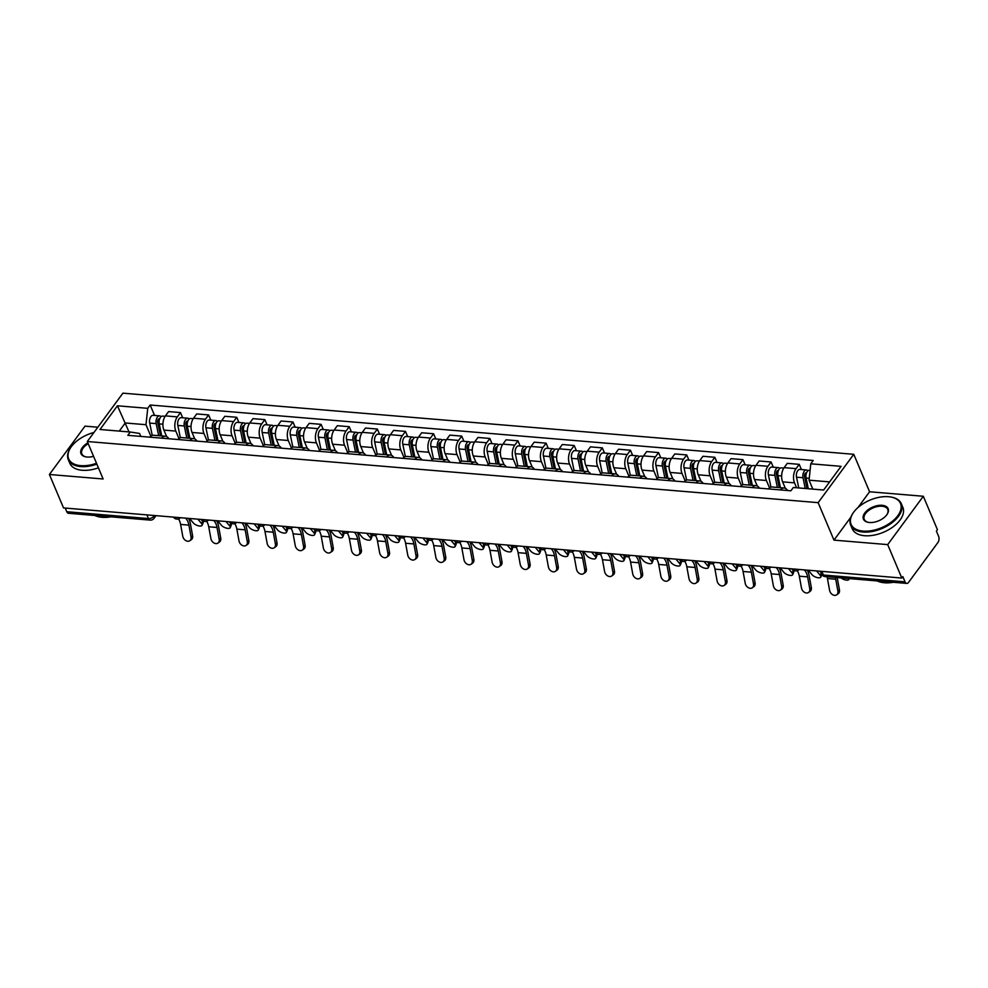 <?xml version="1.0" encoding="UTF-8"?>
<svg xmlns="http://www.w3.org/2000/svg" width="988" height="988" viewBox="0 0 988 988"><rect width="100%" height="100%" fill="white"/><g stroke="black" fill="none" stroke-linecap="round" stroke-linejoin="round"><path stroke-width="1.48" d="M97.837 427.211L85.03 426.137L49.4 474.487L63.528 507.918L901.809 578.054L887.693 544.61L923.311 496.26L869.588 491.765L853.768 454.307L122.92 393.162L87.302 441.513L818.138 502.657L833.971 540.127L887.693 544.61M923.311 496.26L937.439 529.692L936.402 531.112L938.6 536.311A4.397 2.495 94.8 0 1 937.945 542.498L908.552 582.389A4.397 2.495 94.8 0 1 906.762 583.414L825.091 576.572A4.397 2.495 -85.2 0 1 823.387 575.016L905.045 581.846A4.397 2.495 94.8 0 0 906.762 583.414M49.4 474.487L103.123 478.982L87.302 441.513M146.879 514.896L148.422 518.552A4.397 2.495 -85.2 0 0 150.139 520.108L68.468 513.278A4.397 2.495 -85.2 0 1 66.764 511.722L148.422 518.552A4.397 2.458 -22.9 0 0 154.116 516.032L154.486 515.526M65.22 508.067L66.764 511.722M905.045 581.846L902.847 576.634L901.809 578.054M796.587 487.763L794.525 482.86A10.115 5.743 -85.2 0 1 796.032 468.645L799.206 464.348L787.3 463.347L784.139 467.645A10.115 5.743 94.8 0 0 782.62 481.86L785.361 488.344M780.384 489.925A10.115 5.743 -85.2 0 1 784.151 487.998A10.115 5.743 -85.2 0 1 787.547 490.517M801.404 469.547L799.206 464.348M784.151 487.998L772.245 487.01A10.115 5.743 94.8 0 0 768.479 488.924M769.529 487.911L766.404 480.501A10.115 5.743 -85.2 0 1 767.911 466.287L771.085 461.989L759.179 460.988L756.018 465.299A10.115 5.743 94.8 0 0 754.499 479.501L757.24 485.985M752.251 487.566A10.115 5.743 -85.2 0 1 756.018 485.651A10.115 5.743 -85.2 0 1 759.426 488.171M773.283 467.188L771.085 461.989M756.018 485.651L744.125 484.651A10.115 5.743 94.8 0 0 740.358 486.565M741.408 485.553L738.271 478.155A10.115 5.743 -85.2 0 1 739.79 463.94L742.951 459.642L731.058 458.642L727.884 462.94A10.115 5.743 94.8 0 0 726.378 477.155L729.119 483.638M724.13 485.219A10.115 5.743 -85.2 0 1 727.897 483.293A10.115 5.743 -85.2 0 1 731.293 485.812M745.15 464.842L742.951 459.642M727.897 483.293L716.004 482.305A10.115 5.743 94.8 0 0 712.237 484.219M713.287 483.206L710.15 475.796A10.115 5.743 -85.2 0 1 711.669 461.581L714.83 457.283L702.937 456.283L699.763 460.593A10.115 5.743 94.8 0 0 698.257 474.796L700.986 481.28M696.009 482.86A10.115 5.743 -85.2 0 1 699.776 480.946A10.115 5.743 -85.2 0 1 703.172 483.465M717.029 462.483L714.83 457.283M699.776 480.946L687.883 479.946A10.115 5.743 94.8 0 0 684.116 481.86M685.153 480.847L682.029 473.437A10.115 5.743 -85.2 0 1 683.548 459.235L686.709 454.937L674.816 453.937L671.642 458.234A10.115 5.743 94.8 0 0 670.136 472.449L672.865 478.933M667.888 480.514A10.115 5.743 -85.2 0 1 671.655 478.587A10.115 5.743 -85.2 0 1 675.051 481.107M688.908 460.136L686.709 454.937M671.655 478.587L659.749 477.599A10.115 5.743 94.8 0 0 655.983 479.513M657.032 478.501L653.908 471.091A10.115 5.743 -85.2 0 1 655.415 456.876L658.588 452.578L646.683 451.578L643.521 455.888A10.115 5.743 94.8 0 0 642.002 470.09L644.744 476.574M639.767 478.155A10.115 5.743 -85.2 0 1 643.534 476.241A10.115 5.743 -85.2 0 1 646.93 478.76M660.787 457.777L658.588 452.578M643.534 476.241L631.628 475.24A10.115 5.743 94.8 0 0 627.862 477.155M628.911 476.142L625.787 468.732A10.115 5.743 -85.2 0 1 627.294 454.529L630.468 450.232L618.562 449.231L615.401 453.529A10.115 5.743 94.8 0 0 613.881 467.744L616.623 474.228M611.634 475.808A10.115 5.743 -85.2 0 1 615.413 473.882A10.115 5.743 -85.2 0 1 618.809 476.401M632.666 455.431L630.468 450.232M615.413 473.882L603.507 472.894A10.115 5.743 94.8 0 0 599.741 474.808M600.79 473.795L597.654 466.385A10.115 5.743 -85.2 0 1 599.173 452.171L602.334 447.873L590.441 446.872L587.28 451.183A10.115 5.743 94.8 0 0 585.761 465.385L588.502 471.869M583.513 473.45A10.115 5.743 -85.2 0 1 587.28 471.535A10.115 5.743 -85.2 0 1 590.676 474.055M604.533 453.072L602.334 447.873M587.28 471.535L575.387 470.535A10.115 5.743 94.8 0 0 571.62 472.449M572.67 471.437L569.533 464.027A10.115 5.743 -85.2 0 1 571.052 449.824L574.213 445.514L562.32 444.526L559.146 448.824A10.115 5.743 94.8 0 0 557.64 463.039L560.381 469.522M555.392 471.103A10.115 5.743 -85.2 0 1 559.159 469.177A10.115 5.743 -85.2 0 1 562.555 471.696M576.412 450.726L574.213 445.514M559.159 469.177L547.266 468.189A10.115 5.743 94.8 0 0 543.499 470.103M544.536 469.09L541.412 461.68A10.115 5.743 -85.2 0 1 542.931 447.465L546.092 443.167L534.199 442.167L531.025 446.477A10.115 5.743 94.8 0 0 529.519 460.68L532.248 467.163M527.271 468.744A10.115 5.743 -85.2 0 1 531.038 466.83A10.115 5.743 -85.2 0 1 534.434 469.349M548.291 448.367L546.092 443.167M531.038 466.83L519.145 465.83A10.115 5.743 94.8 0 0 515.366 467.744M516.415 466.731L513.291 459.321A10.115 5.743 -85.2 0 1 514.797 445.119L517.971 440.809L506.066 439.821L502.904 444.118A10.115 5.743 94.8 0 0 501.385 458.333L504.127 464.817M499.15 466.398A10.115 5.743 -85.2 0 1 502.917 464.471A10.115 5.743 -85.2 0 1 506.313 466.991M520.17 446.02L517.971 440.809M502.917 464.471L491.011 463.483A10.115 5.743 94.8 0 0 487.245 465.397M488.294 464.385L485.17 456.975A10.115 5.743 -85.2 0 1 486.676 442.76L489.85 438.462L477.945 437.462L474.783 441.772A10.115 5.743 94.8 0 0 473.264 455.974L476.006 462.458M471.017 464.039A10.115 5.743 -85.2 0 1 474.796 462.125A10.115 5.743 -85.2 0 1 478.192 464.644M492.049 443.661L489.85 438.462M474.796 462.125L462.89 461.124A10.115 5.743 94.8 0 0 459.124 463.039M460.173 462.026L457.036 454.616A10.115 5.743 -85.2 0 1 458.556 440.413L461.729 436.103L449.824 435.115L446.662 439.413A10.115 5.743 94.8 0 0 445.143 453.628L447.885 460.112M442.896 461.68A10.115 5.743 -85.2 0 1 446.662 459.766A10.115 5.743 -85.2 0 1 450.071 462.285M463.928 441.315L461.729 436.103M446.662 459.766L434.769 458.778A10.115 5.743 94.8 0 0 431.003 460.692M432.052 459.679L428.916 452.269A10.115 5.743 -85.2 0 1 430.435 438.055L433.596 433.757L421.703 432.756L418.529 437.054A10.115 5.743 94.8 0 0 417.022 451.269L419.764 457.753M414.775 459.334A10.115 5.743 -85.2 0 1 418.541 457.419A10.115 5.743 -85.2 0 1 421.938 459.939M435.794 438.956L433.596 433.757M418.541 457.419L406.648 456.419A10.115 5.743 94.8 0 0 402.882 458.333M403.931 457.321L400.795 449.911A10.115 5.743 -85.2 0 1 402.314 435.708L405.475 431.398L393.582 430.41L390.408 434.708A10.115 5.743 94.8 0 0 388.901 448.923L391.631 455.406M386.654 456.975A10.115 5.743 -85.2 0 1 390.421 455.06A10.115 5.743 -85.2 0 1 393.817 457.58M407.674 436.61L405.475 431.398M390.421 455.06L378.528 454.072A10.115 5.743 94.8 0 0 374.761 455.987M375.798 454.974L372.674 447.564A10.115 5.743 -85.2 0 1 374.18 433.349L377.354 429.051L365.461 428.051L362.287 432.349A10.115 5.743 94.8 0 0 360.781 446.564L363.51 453.047M358.533 454.628A10.115 5.743 -85.2 0 1 362.3 452.714A10.115 5.743 -85.2 0 1 365.696 455.233M379.553 434.251L377.354 429.051M362.3 452.714L350.394 451.714A10.115 5.743 94.8 0 0 346.627 453.628M347.677 452.615L344.553 445.205A10.115 5.743 -85.2 0 1 346.059 431.003L349.233 426.693L337.328 425.704L334.166 430.002A10.115 5.743 94.8 0 0 332.647 444.217L335.389 450.701M330.412 452.269A10.115 5.743 -85.2 0 1 334.179 450.355A10.115 5.743 -85.2 0 1 337.575 452.875M351.432 431.904L349.233 426.693M334.179 450.355L322.273 449.367A10.115 5.743 94.8 0 0 318.507 451.281M319.556 450.269L316.432 442.859A10.115 5.743 -85.2 0 1 317.938 428.644L321.112 424.346L309.207 423.346L306.045 427.643A10.115 5.743 94.8 0 0 304.526 441.858L307.268 448.342M302.279 449.923A10.115 5.743 -85.2 0 1 306.045 448.009A10.115 5.743 -85.2 0 1 309.454 450.516M323.311 429.545L321.112 424.346M306.045 448.009L294.152 447.008A10.115 5.743 94.8 0 0 290.386 448.923M291.435 447.91L288.298 440.5A10.115 5.743 -85.2 0 1 289.817 426.297L292.979 421.987L281.086 420.999L277.912 425.297A10.115 5.743 94.8 0 0 276.405 439.512L279.147 445.996M274.158 447.564A10.115 5.743 -85.2 0 1 277.924 445.65A10.115 5.743 -85.2 0 1 281.321 448.169M295.177 427.199L292.979 421.987M277.924 445.65L266.031 444.662A10.115 5.743 94.8 0 0 262.265 446.576M263.314 445.563L260.177 438.153A10.115 5.743 -85.2 0 1 261.697 423.938L264.858 419.641L252.965 418.64L249.791 422.938A10.115 5.743 94.8 0 0 248.284 437.153L251.026 443.637M246.037 445.218A10.115 5.743 -85.2 0 1 249.803 443.303A10.115 5.743 -85.2 0 1 253.2 445.81M267.056 424.84L264.858 419.641M249.803 443.303L237.91 442.303A10.115 5.743 94.8 0 0 234.144 444.217M235.181 443.204L232.057 435.794A10.115 5.743 -85.2 0 1 233.576 421.592L236.737 417.282L224.844 416.294L221.67 420.592A10.115 5.743 94.8 0 0 220.163 434.806L222.893 441.29M217.916 442.859A10.115 5.743 -85.2 0 1 221.683 440.944A10.115 5.743 -85.2 0 1 225.079 443.464M238.935 422.494L236.737 417.282M221.683 440.944L209.789 439.956A10.115 5.743 94.8 0 0 206.01 441.871M207.06 440.858L203.936 433.448A10.115 5.743 -85.2 0 1 205.442 419.233L208.616 414.935L196.711 413.935L193.549 418.233A10.115 5.743 94.8 0 0 192.03 432.448L194.772 438.931M189.795 440.512A10.115 5.743 -85.2 0 1 193.562 438.598A10.115 5.743 -85.2 0 1 196.958 441.105M210.815 420.135L208.616 414.935M193.562 438.598L181.656 437.598A10.115 5.743 94.8 0 0 177.889 439.512M178.939 438.499L175.815 431.089A10.115 5.743 -85.2 0 1 177.321 416.887L180.495 412.576L168.59 411.588L165.428 415.886A10.115 5.743 94.8 0 0 163.909 430.101L166.651 436.585M161.662 438.153A10.115 5.743 -85.2 0 1 165.441 436.239A10.115 5.743 -85.2 0 1 168.837 438.758M182.694 417.788L180.495 412.576M165.441 436.239L153.535 435.251A10.115 5.743 94.8 0 0 149.768 437.165M829.611 481.897L809.049 480.18L812.815 489.122M809.049 480.18L810.79 463.804L841.072 466.336L823.622 490.023L793.339 487.492L790.894 490.801L127.835 435.325L130.28 432.015L99.986 429.484L117.436 405.796L147.731 408.328L145.989 424.704L125.254 422.975L119.264 431.089M810.79 463.804L813.223 460.494L150.164 405.018L147.731 408.328M853.768 454.307L818.138 502.657M869.588 491.765L857.979 507.536M850.841 517.218L833.971 540.127M129.02 431.917L117.436 405.796M150.818 436.153L145.989 424.704M130.28 432.015L139.543 433.448L140.79 436.412M154.573 415.429L150.164 405.018M827.018 576.733A13.634 7.743 -85.2 0 1 827.438 578.548L829.599 590.355A5.051 3.754 -125.1 0 0 832.464 594.603A5.051 3.754 -125.1 0 0 836.651 594.838A5.051 3.754 -125.1 0 0 837.886 591.046L839.454 589.947A5.051 3.754 54.9 0 1 838.219 593.739L836.651 594.838M835.317 577.437A13.634 7.743 -85.2 0 1 835.737 579.24L837.886 591.046M839.454 589.947L837.293 578.141A16.487 9.361 94.8 0 0 837.194 577.585M841.035 577.906A5.051 2.075 -157.1 0 0 845.777 580.03A5.051 2.075 -157.1 0 0 848.951 579.376A5.051 2.075 -157.1 0 0 848.927 578.573M808.308 488.739L806.085 477.994A5.496 3.125 -85.2 0 1 809.518 470.226L810.098 470.276M807.27 488.652L806.863 487.702M807.06 488.64L804.565 476.549A2.643 1.494 -85.2 0 1 806.208 472.82A2.643 1.494 -85.2 0 1 806.529 472.906M805.232 488.48L803.022 477.735A5.496 3.125 -85.2 0 1 806.455 469.967A5.496 3.125 -85.2 0 1 807.925 470.807M798.749 487.936L796.526 477.192A5.496 3.125 -85.2 0 1 799.959 469.424L806.455 469.967M797.217 570.681A13.634 7.743 -85.2 0 1 799.317 576.189L801.478 588.008A5.051 3.754 -125.1 0 0 804.343 592.244A5.051 3.754 -125.1 0 0 808.53 592.479A5.051 3.754 -125.1 0 0 809.765 588.7L811.333 587.601A5.051 3.754 54.9 0 1 810.098 591.38L808.53 592.479M804.22 569.891A13.634 7.743 -85.2 0 1 807.616 576.881L809.765 588.7M811.333 587.601L809.172 575.782A16.487 9.361 94.8 0 0 807.258 570.138M769.096 568.335A13.634 7.743 -85.2 0 1 771.196 573.843L773.345 585.649A5.051 3.754 -125.1 0 0 776.222 589.898A5.051 3.754 -125.1 0 0 780.409 590.132A5.051 3.754 -125.1 0 0 781.644 586.341L783.2 585.242A5.051 3.754 54.9 0 1 781.965 589.033L780.409 590.132M776.099 567.532A13.634 7.743 -85.2 0 1 779.495 574.534L781.644 586.341M783.2 585.242L781.051 573.435A16.487 9.361 94.8 0 0 779.137 567.791M808.283 570.224L812.025 574.707A5.051 2.075 -157.1 0 0 816.94 577.511A5.051 2.075 -157.1 0 0 820.818 577.029A5.051 2.075 -157.1 0 0 820.312 575.399L816.582 570.916M780.446 487.689L777.964 475.648A5.496 3.125 -85.2 0 1 781.397 467.867L783.842 468.077M779.705 487.627L778.742 485.343M779.211 487.59L776.445 474.191A2.643 1.494 -85.2 0 1 778.087 470.461A2.643 1.494 -85.2 0 1 778.396 470.547M777.383 487.442L774.901 475.389A5.496 3.125 -85.2 0 1 778.322 467.62A5.496 3.125 -85.2 0 1 779.804 468.46M770.949 487.158L768.405 474.845A5.496 3.125 -85.2 0 1 771.838 467.077L778.322 467.62M819.818 571.188L820.719 572.274M791.697 568.841L793.203 570.656A5.051 2.075 22.9 0 1 793.71 572.274L792.697 574.67A5.051 2.075 -157.1 0 0 792.191 573.052L788.461 568.569M780.162 567.878L783.892 572.361A5.051 2.075 -157.1 0 0 788.819 575.164A5.051 2.075 -157.1 0 0 792.697 574.67M752.325 485.343L749.843 473.289A5.496 3.125 -85.2 0 1 753.264 465.521L755.709 465.731M751.584 485.281L750.621 482.996M751.09 485.231L748.324 471.844A2.643 1.494 -85.2 0 1 749.966 468.114A2.643 1.494 -85.2 0 1 750.275 468.201M749.262 485.083L746.767 473.03A5.496 3.125 -85.2 0 1 750.201 465.262A5.496 3.125 -85.2 0 1 751.683 466.101M742.828 484.799L740.284 472.486A5.496 3.125 -85.2 0 1 743.717 464.718L750.201 465.262M888.459 496.705A26.824 14.968 -22.9 0 0 853.595 512.34A26.824 14.968 -22.9 0 0 863.117 531.099A26.824 14.968 -22.9 0 0 897.265 516.415A26.824 14.968 -22.9 0 0 890.139 496.902A26.824 14.968 -22.9 0 0 888.459 496.705M890.423 496.939A27.479 15.339 157.1 0 1 890.707 496.989A27.479 15.339 157.1 0 1 901.315 503.719A27.479 15.339 157.1 0 1 891.522 523.134A27.479 15.339 157.1 0 1 863.018 532.026A27.479 15.339 157.1 0 1 850.68 525.097A27.479 15.339 157.1 0 1 853.262 512.809A27.479 15.339 157.1 0 1 853.422 512.574M882.123 505.3A13.412 7.484 157.1 0 1 886.878 514.686A13.412 7.484 157.1 0 1 869.452 522.504A13.412 7.484 157.1 0 1 868.613 522.405A13.412 7.484 157.1 0 1 865.043 512.649A13.412 7.484 157.1 0 1 882.123 505.3M886.705 514.921A12.745 7.114 -22.9 0 0 887.743 509.45A12.745 7.114 -22.9 0 0 882.025 506.226A12.745 7.114 -22.9 0 0 868.798 510.364A12.745 7.114 -22.9 0 0 864.253 519.367A12.745 7.114 -22.9 0 0 868.897 522.442M893.313 582.29A27.479 15.339 157.1 0 1 884.445 582.759A27.479 15.339 157.1 0 1 877.282 580.944M901.315 503.719L902.871 507.412A27.479 15.339 157.1 0 1 893.09 526.826A27.479 15.339 157.1 0 1 864.574 535.718A27.479 15.339 157.1 0 1 852.249 528.79L850.68 525.097M921.063 565.408A27.479 15.339 157.1 0 1 918.679 568.643M93.959 432.472A26.824 14.968 -22.9 0 0 71.185 446.885A26.824 14.968 -22.9 0 0 80.707 465.644A26.824 14.968 -22.9 0 0 96.491 463.286M96.849 464.138A27.479 15.339 157.1 0 1 80.608 466.571A27.479 15.339 157.1 0 1 68.283 459.642A27.479 15.339 157.1 0 1 70.852 447.354A27.479 15.339 157.1 0 1 71.025 447.119M93.551 456.308A13.412 7.484 157.1 0 1 87.043 457.049A13.412 7.484 157.1 0 1 86.203 456.95A13.412 7.484 157.1 0 1 87.858 442.846M110.903 516.835A27.479 15.339 157.1 0 1 102.048 517.304A27.479 15.339 157.1 0 1 94.885 515.489M98.417 467.83A27.479 15.339 157.1 0 1 82.177 470.263A27.479 15.339 157.1 0 1 69.839 463.335L68.283 459.642M88.216 443.698A12.745 7.114 -22.9 0 0 81.856 453.912A12.745 7.114 -22.9 0 0 86.499 456.987M740.975 565.976A13.634 7.743 -85.2 0 1 743.075 571.484L745.224 583.303A5.051 3.754 -125.1 0 0 748.101 587.539A5.051 3.754 -125.1 0 0 752.288 587.774A5.051 3.754 -125.1 0 0 753.523 583.994L755.079 582.895A5.051 3.754 54.9 0 1 753.844 586.674L752.288 587.774M747.978 565.173A13.634 7.743 -85.2 0 1 751.362 572.176L753.523 583.994M755.079 582.895L752.93 571.076A16.487 9.361 94.8 0 0 751.016 565.432M712.854 563.629A13.634 7.743 -85.2 0 1 714.954 569.137L717.103 580.944A5.051 3.754 -125.1 0 0 719.98 585.192A5.051 3.754 -125.1 0 0 724.155 585.427A5.051 3.754 -125.1 0 0 725.39 581.636L726.958 580.536A5.051 3.754 54.9 0 1 725.723 584.328L724.155 585.427M719.844 562.827A13.634 7.743 -85.2 0 1 723.241 569.829L725.39 581.636M726.958 580.536L724.809 568.73A16.487 9.361 94.8 0 0 722.895 563.086M684.721 561.27A13.634 7.743 -85.2 0 1 686.821 566.779L688.982 578.598A5.051 3.754 -125.1 0 0 691.847 582.834A5.051 3.754 -125.1 0 0 696.034 583.068A5.051 3.754 -125.1 0 0 697.269 579.289L698.837 578.19A5.051 3.754 54.9 0 1 697.602 581.969L696.034 583.068M691.724 560.468A13.634 7.743 -85.2 0 1 695.12 567.47L697.269 579.289M698.837 578.19L696.688 566.371A16.487 9.361 94.8 0 0 694.762 560.727M763.576 566.482L765.083 568.298A5.051 2.075 22.9 0 1 765.589 569.915L764.576 572.324A5.051 2.075 -157.1 0 0 764.07 570.694L760.34 566.21M752.041 565.519L755.771 570.002A5.051 2.075 -157.1 0 0 760.698 572.805A5.051 2.075 -157.1 0 0 764.576 572.324M724.204 482.984L721.709 470.943A5.496 3.125 -85.2 0 1 725.143 463.162L727.588 463.372M723.463 482.922L722.5 480.637M722.957 482.885L720.19 469.485A2.643 1.494 -85.2 0 1 721.845 465.756A2.643 1.494 -85.2 0 1 722.154 465.842M721.141 482.724L718.647 470.683A5.496 3.125 -85.2 0 1 722.08 462.915A5.496 3.125 -85.2 0 1 723.549 463.755M714.707 482.453L712.163 470.14A5.496 3.125 -85.2 0 1 715.596 462.372L722.08 462.915M735.455 564.136L736.962 565.951A5.051 2.075 22.9 0 1 737.468 567.569L736.455 569.965A5.051 2.075 -157.1 0 0 735.949 568.347L732.207 563.864M723.92 563.172L727.65 567.655A5.051 2.075 -157.1 0 0 732.565 570.459A5.051 2.075 -157.1 0 0 736.455 569.965M696.083 480.637L693.588 468.584A5.496 3.125 -85.2 0 1 697.022 460.816L699.467 461.013M695.342 480.576L694.379 478.291M694.836 480.526L692.069 467.139A2.643 1.494 -85.2 0 1 693.724 463.409A2.643 1.494 -85.2 0 1 694.033 463.496M693.02 480.378L690.526 468.324A5.496 3.125 -85.2 0 1 693.959 460.556A5.496 3.125 -85.2 0 1 695.429 461.396M686.574 480.094L684.042 467.781A5.496 3.125 -85.2 0 1 687.463 460.013L693.959 460.556M707.322 561.777L708.841 563.592A5.051 2.075 22.9 0 1 709.347 565.21L708.334 567.618A5.051 2.075 -157.1 0 0 707.816 565.988L704.086 561.505M695.799 560.814L699.529 565.297A5.051 2.075 -157.1 0 0 704.444 568.1A5.051 2.075 -157.1 0 0 708.334 567.618M667.962 478.278L665.467 466.237A5.496 3.125 -85.2 0 1 668.901 458.457L671.346 458.667M667.221 478.217L666.258 475.932M666.715 478.18L663.948 464.78A2.643 1.494 -85.2 0 1 665.591 461.05A2.643 1.494 -85.2 0 1 665.912 461.137M664.887 478.019L662.405 465.978A5.496 3.125 -85.2 0 1 665.838 458.21A5.496 3.125 -85.2 0 1 667.308 459.05M658.453 477.747L655.909 465.434A5.496 3.125 -85.2 0 1 659.342 457.666L665.838 458.21M656.6 558.924A13.634 7.743 -85.2 0 1 658.7 564.432L660.861 576.239A5.051 3.754 -125.1 0 0 663.726 580.487A5.051 3.754 -125.1 0 0 667.913 580.722A5.051 3.754 -125.1 0 0 669.148 576.93L670.716 575.831A5.051 3.754 54.9 0 1 669.481 579.623L667.913 580.722M663.603 558.121A13.634 7.743 -85.2 0 1 666.999 565.124L669.148 576.93M670.716 575.831L668.555 564.024A16.487 9.361 94.8 0 0 666.641 558.381M679.201 559.43L680.707 561.233A5.051 2.075 22.9 0 1 681.226 562.864L680.201 565.26A5.051 2.075 -157.1 0 0 679.695 563.642L675.965 559.159M667.678 558.467L671.408 562.95A5.051 2.075 -157.1 0 0 676.323 565.754A5.051 2.075 -157.1 0 0 680.201 565.26M639.829 475.932L637.346 463.878A5.496 3.125 -85.2 0 1 640.78 456.11L643.225 456.308M639.088 475.87L638.125 473.585M638.594 475.821L635.827 462.433A2.643 1.494 -85.2 0 1 637.47 458.704A2.643 1.494 -85.2 0 1 637.779 458.79M636.766 475.673L634.284 463.619A5.496 3.125 -85.2 0 1 637.705 455.851A5.496 3.125 -85.2 0 1 639.187 456.691M630.332 475.389L627.788 463.076A5.496 3.125 -85.2 0 1 631.221 455.307L637.705 455.851M628.479 556.565A13.634 7.743 -85.2 0 1 630.579 562.073L632.728 573.88A5.051 3.754 -125.1 0 0 635.605 578.128A5.051 3.754 -125.1 0 0 639.792 578.363A5.051 3.754 -125.1 0 0 641.027 574.584L642.595 573.485A5.051 3.754 54.9 0 1 641.348 577.264L639.792 578.363M635.482 555.762A13.634 7.743 -85.2 0 1 638.878 562.765L641.027 574.584M642.595 573.485L640.434 561.666A16.487 9.361 94.8 0 0 638.52 556.022M651.08 557.071L652.586 558.887A5.051 2.075 22.9 0 1 653.093 560.505L652.08 562.913A5.051 2.075 -157.1 0 0 651.574 561.283L647.844 556.8M639.545 556.108L643.287 560.591A5.051 2.075 -157.1 0 0 648.202 563.395A5.051 2.075 -157.1 0 0 652.08 562.913M611.708 473.573L609.226 461.532A5.496 3.125 -85.2 0 1 612.646 453.751L615.092 453.961M610.967 473.511L610.004 471.227M610.473 473.474L607.706 460.075A2.643 1.494 -85.2 0 1 609.349 456.345A2.643 1.494 -85.2 0 1 609.658 456.431M608.645 473.314L606.163 461.273A5.496 3.125 -85.2 0 1 609.584 453.504A5.496 3.125 -85.2 0 1 611.066 454.344M602.211 473.042L599.667 460.729A5.496 3.125 -85.2 0 1 603.1 452.961L609.584 453.504M600.358 554.219A13.634 7.743 -85.2 0 1 602.458 559.727L604.607 571.533A5.051 3.754 -125.1 0 0 607.484 575.782A5.051 3.754 -125.1 0 0 611.671 576.016A5.051 3.754 -125.1 0 0 612.906 572.225L614.462 571.126A5.051 3.754 54.9 0 1 613.227 574.917L611.671 576.016M607.361 553.416A13.634 7.743 -85.2 0 1 610.745 560.418L612.906 572.225M614.462 571.126L612.313 559.319A16.487 9.361 94.8 0 0 610.399 553.675M622.959 554.725L624.465 556.528A5.051 2.075 22.9 0 1 624.972 558.158L623.959 560.554A5.051 2.075 -157.1 0 0 623.453 558.936L619.723 554.453M611.424 553.762L615.154 558.245A5.051 2.075 -157.1 0 0 620.081 561.048A5.051 2.075 -157.1 0 0 623.959 560.554M583.587 471.227L581.105 459.173A5.496 3.125 -85.2 0 1 584.526 451.405L586.971 451.602M582.846 471.165L581.883 468.88M582.34 471.115L579.586 457.728A2.643 1.494 -85.2 0 1 581.228 453.998A2.643 1.494 -85.2 0 1 581.537 454.085M580.524 470.967L578.029 458.914A5.496 3.125 -85.2 0 1 581.463 451.146A5.496 3.125 -85.2 0 1 582.932 451.985M574.09 470.683L571.546 458.37A5.496 3.125 -85.2 0 1 574.979 450.602L581.463 451.146M572.237 551.86A13.634 7.743 -85.2 0 1 574.337 557.368L576.486 569.174A5.051 3.754 -125.1 0 0 579.363 573.423A5.051 3.754 -125.1 0 0 583.538 573.658A5.051 3.754 -125.1 0 0 584.785 569.878L586.341 568.779A5.051 3.754 54.9 0 1 585.106 572.558L583.538 573.658M579.227 551.057A13.634 7.743 -85.2 0 1 582.624 558.059L584.785 569.878M586.341 568.779L584.192 556.96A16.487 9.361 94.8 0 0 582.278 551.316M594.838 552.366L596.344 554.182A5.051 2.075 22.9 0 1 596.851 555.799L595.838 558.208A5.051 2.075 -157.1 0 0 595.332 556.577L591.59 552.094M583.303 551.403L587.033 555.886A5.051 2.075 -157.1 0 0 591.948 558.689A5.051 2.075 -157.1 0 0 595.838 558.208M555.466 468.868L552.971 456.827A5.496 3.125 -85.2 0 1 556.405 449.046L558.85 449.256M554.725 468.806L553.762 466.521M554.219 468.769L551.452 455.369A2.643 1.494 -85.2 0 1 553.107 451.639A2.643 1.494 -85.2 0 1 553.416 451.726M552.403 468.608L549.908 456.567A5.496 3.125 -85.2 0 1 553.342 448.799A5.496 3.125 -85.2 0 1 554.811 449.639M545.969 468.337L543.425 456.024A5.496 3.125 -85.2 0 1 546.846 448.256L553.342 448.799M544.116 549.513A13.634 7.743 -85.2 0 1 546.216 555.021L548.365 566.828A5.051 3.754 -125.1 0 0 551.242 571.076A5.051 3.754 -125.1 0 0 555.417 571.311A5.051 3.754 -125.1 0 0 556.652 567.52L558.22 566.42A5.051 3.754 54.9 0 1 556.985 570.212L555.417 571.311M551.106 548.711A13.634 7.743 -85.2 0 1 554.503 555.713L556.652 567.52M558.22 566.42L556.071 554.614A16.487 9.361 94.8 0 0 554.144 548.97M566.704 550.02L568.224 551.823A5.051 2.075 22.9 0 1 568.73 553.453L567.717 555.849A5.051 2.075 -157.1 0 0 567.198 554.231L563.469 549.748M555.182 549.056L558.912 553.539A5.051 2.075 -157.1 0 0 563.827 556.343A5.051 2.075 -157.1 0 0 567.717 555.849M527.345 466.521L524.85 454.468A5.496 3.125 -85.2 0 1 528.284 446.7L530.729 446.897M526.604 466.46L525.641 464.175M526.098 466.41L523.331 453.023A2.643 1.494 -85.2 0 1 524.974 449.293A2.643 1.494 -85.2 0 1 525.295 449.379M524.27 466.262L521.788 454.208A5.496 3.125 -85.2 0 1 525.221 446.44A5.496 3.125 -85.2 0 1 526.69 447.28M517.836 465.978L515.291 453.665A5.496 3.125 -85.2 0 1 518.725 445.897L525.221 446.44M515.983 547.154A13.634 7.743 -85.2 0 1 518.083 552.663L520.244 564.469A5.051 3.754 -125.1 0 0 523.109 568.718A5.051 3.754 -125.1 0 0 527.296 568.952A5.051 3.754 -125.1 0 0 528.531 565.173L530.099 564.074A5.051 3.754 54.9 0 1 528.864 567.853L527.296 568.952M522.985 546.352A13.634 7.743 -85.2 0 1 526.382 553.354L528.531 565.173M530.099 564.074L527.938 552.255A16.487 9.361 94.8 0 0 526.024 546.611M538.584 547.661L540.09 549.476A5.051 2.075 22.9 0 1 540.609 551.094L539.596 553.502A5.051 2.075 -157.1 0 0 539.077 551.872L535.348 547.389M527.061 546.697L530.791 551.181A5.051 2.075 -157.1 0 0 535.706 553.984A5.051 2.075 -157.1 0 0 539.596 553.502M499.212 464.162L496.729 452.121A5.496 3.125 -85.2 0 1 500.163 444.341L502.608 444.551M498.483 464.101L497.507 461.816M497.977 464.064L495.21 450.664A2.643 1.494 -85.2 0 1 496.853 446.934A2.643 1.494 -85.2 0 1 497.174 447.021M496.149 463.903L493.667 451.862A5.496 3.125 -85.2 0 1 497.1 444.094A5.496 3.125 -85.2 0 1 498.57 444.933M489.715 463.631L487.17 451.318A5.496 3.125 -85.2 0 1 490.604 443.55L497.1 444.094M487.862 544.808A13.634 7.743 -85.2 0 1 489.962 550.316L492.123 562.123A5.051 3.754 -125.1 0 0 494.988 566.371A5.051 3.754 -125.1 0 0 499.175 566.606A5.051 3.754 -125.1 0 0 500.41 562.814L501.978 561.715A5.051 3.754 54.9 0 1 500.731 565.506L499.175 566.606M494.865 544.005A13.634 7.743 -85.2 0 1 498.261 551.008L500.41 562.814M501.978 561.715L499.817 549.908A16.487 9.361 94.8 0 0 497.903 544.264M510.463 545.314L511.969 547.117A5.051 2.075 22.9 0 1 512.488 548.748L511.463 551.143A5.051 2.075 -157.1 0 0 510.957 549.526L507.227 545.043M498.928 544.339L502.67 548.834A5.051 2.075 -157.1 0 0 507.585 551.637A5.051 2.075 -157.1 0 0 511.463 551.143M471.091 461.816L468.608 449.762A5.496 3.125 -85.2 0 1 472.042 441.994L474.487 442.192M470.35 461.754L469.386 459.469M469.856 461.705L467.089 448.317A2.643 1.494 -85.2 0 1 468.732 444.588A2.643 1.494 -85.2 0 1 469.041 444.674M468.028 461.557L465.546 449.503A5.496 3.125 -85.2 0 1 468.967 441.735A5.496 3.125 -85.2 0 1 470.449 442.575M461.594 461.273L459.05 448.96A5.496 3.125 -85.2 0 1 462.483 441.191L468.967 441.735M459.741 542.449A13.634 7.743 -85.2 0 1 461.841 547.957L463.99 559.764A5.051 3.754 -125.1 0 0 466.867 564.012A5.051 3.754 -125.1 0 0 471.054 564.247A5.051 3.754 -125.1 0 0 472.289 560.468L473.845 559.369A5.051 3.754 54.9 0 1 472.61 563.148L471.054 564.247M466.744 541.646A13.634 7.743 -85.2 0 1 470.127 548.649L472.289 560.468M473.845 559.369L471.696 547.55A16.487 9.361 94.8 0 0 469.782 541.906M482.342 542.955L483.848 544.771A5.051 2.075 22.9 0 1 484.355 546.389L483.342 548.797A5.051 2.075 -157.1 0 0 482.836 547.167L479.106 542.684M470.807 541.992L474.536 546.475A5.051 2.075 -157.1 0 0 479.464 549.279A5.051 2.075 -157.1 0 0 483.342 548.797M442.97 459.457L440.487 447.416A5.496 3.125 -85.2 0 1 443.908 439.635L446.354 439.845M442.229 459.395L441.266 457.111M441.735 459.358L438.968 445.959A2.643 1.494 -85.2 0 1 440.611 442.229A2.643 1.494 -85.2 0 1 440.92 442.315M439.907 459.198L437.412 447.156A5.496 3.125 -85.2 0 1 440.846 439.388A5.496 3.125 -85.2 0 1 442.315 440.216M433.473 458.926L430.929 446.613A5.496 3.125 -85.2 0 1 434.362 438.845L440.846 439.388M431.62 540.103A13.634 7.743 -85.2 0 1 433.72 545.611L435.869 557.417A5.051 3.754 -125.1 0 0 438.746 561.666A5.051 3.754 -125.1 0 0 442.92 561.9A5.051 3.754 -125.1 0 0 444.168 558.109L445.724 557.01A5.051 3.754 54.9 0 1 444.489 560.801L442.92 561.9M438.623 539.3A13.634 7.743 -85.2 0 1 442.007 546.302L444.168 558.109M445.724 557.01L443.575 545.203A16.487 9.361 94.8 0 0 441.661 539.559M454.221 540.609L455.727 542.412A5.051 2.075 22.9 0 1 456.234 544.042L455.221 546.438A5.051 2.075 -157.1 0 0 454.715 544.82L450.973 540.337M442.686 539.633L446.415 544.129A5.051 2.075 -157.1 0 0 451.343 546.932A5.051 2.075 -157.1 0 0 455.221 546.438M414.849 457.111L412.354 445.057A5.496 3.125 -85.2 0 1 415.787 437.289L418.233 437.486M414.108 457.049L413.145 454.764M413.601 456.999L410.835 443.612A2.643 1.494 -85.2 0 1 412.49 439.882A2.643 1.494 -85.2 0 1 412.799 439.969M411.786 456.851L409.291 444.798A5.496 3.125 -85.2 0 1 412.725 437.029A5.496 3.125 -85.2 0 1 414.194 437.869M405.352 456.567L402.808 444.254A5.496 3.125 -85.2 0 1 406.241 436.486L412.725 437.029M403.499 537.744A13.634 7.743 -85.2 0 1 405.599 543.252L407.748 555.058A5.051 3.754 -125.1 0 0 410.625 559.307A5.051 3.754 -125.1 0 0 414.799 559.541A5.051 3.754 -125.1 0 0 416.034 555.762L417.603 554.663A5.051 3.754 54.9 0 1 416.368 558.442L414.799 559.541M410.489 536.941A13.634 7.743 -85.2 0 1 413.886 543.943L416.034 555.762M417.603 554.663L415.454 542.844A16.487 9.361 94.8 0 0 413.527 537.2M426.087 538.25L427.606 540.066A5.051 2.075 22.9 0 1 428.113 541.683L427.1 544.092A5.051 2.075 -157.1 0 0 426.594 542.461L422.852 537.978M414.565 537.287L418.295 541.77A5.051 2.075 -157.1 0 0 423.21 544.573A5.051 2.075 -157.1 0 0 427.1 544.092M386.728 454.752L384.233 442.71A5.496 3.125 -85.2 0 1 387.666 434.93L390.112 435.14M385.987 454.69L385.024 452.405M385.481 454.653L382.714 441.253A2.643 1.494 -85.2 0 1 384.369 437.523A2.643 1.494 -85.2 0 1 384.678 437.61M383.665 454.492L381.17 442.451A5.496 3.125 -85.2 0 1 384.604 434.683A5.496 3.125 -85.2 0 1 386.073 435.51M377.218 454.221L374.687 441.908A5.496 3.125 -85.2 0 1 378.108 434.14L384.604 434.683M375.366 535.397A13.634 7.743 -85.2 0 1 377.465 540.905L379.627 552.712A5.051 3.754 -125.1 0 0 382.492 556.96A5.051 3.754 -125.1 0 0 386.679 557.195A5.051 3.754 -125.1 0 0 387.914 553.404L389.482 552.304A5.051 3.754 54.9 0 1 388.247 556.096L386.679 557.195M382.368 534.594A13.634 7.743 -85.2 0 1 385.765 541.597L387.914 553.404M389.482 552.304L387.333 540.498A16.487 9.361 94.8 0 0 385.406 534.841M397.966 535.904L399.485 537.707A5.051 2.075 22.9 0 1 399.992 539.337L398.979 541.733A5.051 2.075 -157.1 0 0 398.46 540.115L394.731 535.632M386.444 534.928L390.174 539.423A5.051 2.075 -157.1 0 0 395.089 542.227A5.051 2.075 -157.1 0 0 398.979 541.733M358.607 452.405L356.112 440.352A5.496 3.125 -85.2 0 1 359.546 432.583L361.991 432.781M357.866 452.343L356.903 450.059M357.36 452.294L354.593 438.907A2.643 1.494 -85.2 0 1 356.236 435.177A2.643 1.494 -85.2 0 1 356.557 435.263M355.532 452.146L353.049 440.092A5.496 3.125 -85.2 0 1 356.483 432.324A5.496 3.125 -85.2 0 1 357.952 433.164M349.097 451.862L346.553 439.549A5.496 3.125 -85.2 0 1 349.987 431.781L356.483 432.324M347.245 533.038A13.634 7.743 -85.2 0 1 349.344 538.546L351.506 550.353A5.051 3.754 -125.1 0 0 354.371 554.601A5.051 3.754 -125.1 0 0 358.558 554.836A5.051 3.754 -125.1 0 0 359.793 551.057L361.361 549.946A5.051 3.754 54.9 0 1 360.126 553.737L358.558 554.836M354.247 532.236A13.634 7.743 -85.2 0 1 357.644 539.238L359.793 551.057M361.361 549.946L359.2 538.139A16.487 9.361 94.8 0 0 357.286 532.495M369.845 533.545L371.352 535.36A5.051 2.075 22.9 0 1 371.871 536.978L370.846 539.386A5.051 2.075 -157.1 0 0 370.339 537.756L366.61 533.273M358.311 532.581L362.053 537.064A5.051 2.075 -157.1 0 0 366.968 539.868A5.051 2.075 -157.1 0 0 370.846 539.386M330.474 450.046L327.991 438.005A5.496 3.125 -85.2 0 1 331.425 430.225L333.87 430.435M329.733 449.985L328.769 447.7M329.239 449.948L326.472 436.548A2.643 1.494 -85.2 0 1 328.115 432.818A2.643 1.494 -85.2 0 1 328.424 432.905M327.411 449.787L324.929 437.746A5.496 3.125 -85.2 0 1 328.349 429.978A5.496 3.125 -85.2 0 1 329.831 430.805M320.976 449.515L318.432 437.202A5.496 3.125 -85.2 0 1 321.866 429.434L328.349 429.978M319.124 530.692A13.634 7.743 -85.2 0 1 321.224 536.188L323.372 548.007A5.051 3.754 -125.1 0 0 326.25 552.255A5.051 3.754 -125.1 0 0 330.437 552.49A5.051 3.754 -125.1 0 0 331.672 548.698L333.228 547.599A5.051 3.754 54.9 0 1 331.993 551.39L330.437 552.49M326.126 529.889A13.634 7.743 -85.2 0 1 329.523 536.892L331.672 548.698M333.228 547.599L331.079 535.792A16.487 9.361 94.8 0 0 329.165 530.136M341.725 531.198L343.231 533.001A5.051 2.075 22.9 0 1 343.738 534.631L342.725 537.027A5.051 2.075 -157.1 0 0 342.219 535.41L338.489 530.927M330.19 530.223L333.919 534.706A5.051 2.075 -157.1 0 0 338.847 537.521A5.051 2.075 -157.1 0 0 342.725 537.027M302.353 447.7L299.87 435.646A5.496 3.125 -85.2 0 1 303.291 427.878L305.737 428.076M301.612 447.638L300.648 445.353M301.118 447.589L298.351 434.201A2.643 1.494 -85.2 0 1 299.994 430.472A2.643 1.494 -85.2 0 1 300.303 430.558M299.29 447.441L296.808 435.387A5.496 3.125 -85.2 0 1 300.228 427.619A5.496 3.125 -85.2 0 1 301.711 428.459M292.856 447.156L290.311 434.844A5.496 3.125 -85.2 0 1 293.745 427.075L300.228 427.619M291.003 528.333A13.634 7.743 -85.2 0 1 293.103 533.841L295.251 545.648A5.051 3.754 -125.1 0 0 298.129 549.896A5.051 3.754 -125.1 0 0 302.316 550.131A5.051 3.754 -125.1 0 0 303.551 546.352L305.107 545.24A5.051 3.754 54.9 0 1 303.872 549.032L302.316 550.131M298.006 527.53A13.634 7.743 -85.2 0 1 301.389 534.533L303.551 546.352M305.107 545.24L302.958 533.434A16.487 9.361 94.8 0 0 301.044 527.79M313.604 528.839L315.11 530.655A5.051 2.075 22.9 0 1 315.617 532.273L314.604 534.681A5.051 2.075 -157.1 0 0 314.098 533.051L310.368 528.568M302.069 527.876L305.798 532.359A5.051 2.075 -157.1 0 0 310.726 535.163A5.051 2.075 -157.1 0 0 314.604 534.681M274.232 445.341L271.737 433.3A5.496 3.125 -85.2 0 1 275.17 425.519L277.616 425.729M273.491 445.279L272.527 442.995M272.984 445.242L270.218 431.842A2.643 1.494 -85.2 0 1 271.873 428.113A2.643 1.494 -85.2 0 1 272.182 428.199M271.169 445.082L268.674 433.04A5.496 3.125 -85.2 0 1 272.108 425.272A5.496 3.125 -85.2 0 1 273.577 426.1M264.735 444.81L262.191 432.497A5.496 3.125 -85.2 0 1 265.624 424.729L272.108 425.272M262.882 525.986A13.634 7.743 -85.2 0 1 264.982 531.482L267.131 543.301A5.051 3.754 -125.1 0 0 270.008 547.55A5.051 3.754 -125.1 0 0 274.182 547.784A5.051 3.754 -125.1 0 0 275.417 543.993L276.986 542.894A5.051 3.754 54.9 0 1 275.751 546.685L274.182 547.784M269.872 525.184A13.634 7.743 -85.2 0 1 273.268 532.186L275.417 543.993M276.986 542.894L274.837 531.087A16.487 9.361 94.8 0 0 272.923 525.431M285.483 526.493L286.989 528.296A5.051 2.075 22.9 0 1 287.496 529.926L286.483 532.322A5.051 2.075 -157.1 0 0 285.977 530.704L282.235 526.221M273.948 525.517L277.677 530A5.051 2.075 -157.1 0 0 282.593 532.816A5.051 2.075 -157.1 0 0 286.483 532.322M246.111 442.995L243.616 430.941A5.496 3.125 -85.2 0 1 247.049 423.173L249.495 423.37M245.37 442.933L244.407 440.648M244.863 442.883L242.097 429.496A2.643 1.494 -85.2 0 1 243.752 425.766A2.643 1.494 -85.2 0 1 244.061 425.853M243.048 442.735L240.553 430.682A5.496 3.125 -85.2 0 1 243.987 422.913A5.496 3.125 -85.2 0 1 245.456 423.753M236.601 442.451L234.07 430.138A5.496 3.125 -85.2 0 1 237.491 422.37L243.987 422.913M234.749 523.628A13.634 7.743 -85.2 0 1 236.861 529.136L239.01 540.942A5.051 3.754 -125.1 0 0 241.887 545.191A5.051 3.754 -125.1 0 0 246.061 545.425A5.051 3.754 -125.1 0 0 247.296 541.646L248.865 540.535A5.051 3.754 54.9 0 1 247.63 544.326L246.061 545.425M241.751 522.825A13.634 7.743 -85.2 0 1 245.148 529.827L247.296 541.646M248.865 540.535L246.716 528.728A16.487 9.361 94.8 0 0 244.789 523.084M257.349 524.134L258.868 525.949A5.051 2.075 22.9 0 1 259.375 527.567L258.362 529.976A5.051 2.075 -157.1 0 0 257.843 528.345L254.114 523.862M245.827 523.171L249.556 527.654A5.051 2.075 -157.1 0 0 254.472 530.457A5.051 2.075 -157.1 0 0 258.362 529.976M217.99 440.636L215.495 428.594A5.496 3.125 -85.2 0 1 218.928 420.814L221.374 421.024M217.249 440.574L216.286 438.289M216.743 440.537L213.976 427.137A2.643 1.494 -85.2 0 1 215.619 423.407A2.643 1.494 -85.2 0 1 215.94 423.494M214.915 440.376L212.432 428.335A5.496 3.125 -85.2 0 1 215.866 420.567A5.496 3.125 -85.2 0 1 217.335 421.394M208.48 440.105L205.936 427.792A5.496 3.125 -85.2 0 1 209.37 420.024L215.866 420.567M206.628 521.281A13.634 7.743 -85.2 0 1 208.727 526.777L210.889 538.596A5.051 3.754 -125.1 0 0 213.754 542.844A5.051 3.754 -125.1 0 0 217.94 543.079A5.051 3.754 -125.1 0 0 219.175 539.287L220.744 538.188A5.051 3.754 54.9 0 1 219.509 541.98L217.94 543.079M213.63 520.478A13.634 7.743 -85.2 0 1 217.027 527.481L219.175 539.287M220.744 538.188L218.583 526.382A16.487 9.361 94.8 0 0 216.668 520.725M229.228 521.788L230.735 523.591A5.051 2.075 22.9 0 1 231.254 525.221L230.241 527.617A5.051 2.075 -157.1 0 0 229.722 525.999L225.993 521.516M217.706 520.812L221.436 525.295A5.051 2.075 -157.1 0 0 226.351 528.111A5.051 2.075 -157.1 0 0 230.241 527.617M189.857 438.289L187.374 426.236A5.496 3.125 -85.2 0 1 190.808 418.467L193.253 418.665M189.128 438.227L188.152 435.943M188.622 438.178L185.855 424.791A2.643 1.494 -85.2 0 1 187.498 421.061A2.643 1.494 -85.2 0 1 187.806 421.147M186.794 438.03L184.311 425.976A5.496 3.125 -85.2 0 1 187.745 418.208A5.496 3.125 -85.2 0 1 189.214 419.048M180.359 437.746L177.815 425.433A5.496 3.125 -85.2 0 1 181.249 417.665L187.745 418.208M178.507 518.922A13.634 7.743 -85.2 0 1 180.606 524.43L182.755 536.237A5.051 3.754 -125.1 0 0 185.633 540.485A5.051 3.754 -125.1 0 0 189.82 540.72A5.051 3.754 -125.1 0 0 191.054 536.941L192.623 535.829A5.051 3.754 54.9 0 1 191.376 539.621L189.82 540.72M185.509 518.12A13.634 7.743 -85.2 0 1 188.906 525.122L191.054 536.941M192.623 535.829L190.462 524.023A16.487 9.361 94.8 0 0 188.547 518.379M201.107 519.429L202.614 521.244A5.051 2.075 22.9 0 1 203.133 522.862L202.108 525.27A5.051 2.075 -157.1 0 0 201.601 523.64L197.872 519.157M189.573 518.465L193.315 522.948A5.051 2.075 -157.1 0 0 198.23 525.752A5.051 2.075 -157.1 0 0 202.108 525.27M161.736 435.93L159.253 423.889A5.496 3.125 -85.2 0 1 162.674 416.109L165.119 416.319M160.995 435.869L160.031 433.584M160.501 435.832L157.734 422.432A2.643 1.494 -85.2 0 1 159.377 418.702A2.643 1.494 -85.2 0 1 159.686 418.789M158.673 435.671L156.19 423.63A5.496 3.125 -85.2 0 1 159.611 415.862A5.496 3.125 -85.2 0 1 161.093 416.689M152.238 435.399L149.694 423.086A5.496 3.125 -85.2 0 1 153.128 415.318L159.611 415.862M173.789 517.144A4.397 2.458 -22.9 0 0 175.135 517.539A4.397 2.458 -22.9 0 0 176.864 517.403M201.91 519.49A4.397 2.458 -22.9 0 0 203.256 519.898A4.397 2.458 -22.9 0 0 204.985 519.75M230.043 521.849A4.397 2.458 -22.9 0 0 231.377 522.244A4.397 2.458 -22.9 0 0 233.119 522.109M258.164 524.208A4.397 2.458 -22.9 0 0 259.498 524.603A4.397 2.458 -22.9 0 0 261.24 524.455M286.285 526.555A4.397 2.458 -22.9 0 0 287.619 526.95A4.397 2.458 -22.9 0 0 289.361 526.814M314.406 528.913A4.397 2.458 -22.9 0 0 315.752 529.309A4.397 2.458 -22.9 0 0 317.481 529.16M342.527 531.26A4.397 2.458 -22.9 0 0 343.873 531.655A4.397 2.458 -22.9 0 0 345.602 531.519M370.648 533.619A4.397 2.458 -22.9 0 0 371.994 534.014A4.397 2.458 -22.9 0 0 373.736 533.866M398.781 535.965A4.397 2.458 -22.9 0 0 400.115 536.361A4.397 2.458 -22.9 0 0 401.857 536.225M426.902 538.324A4.397 2.458 -22.9 0 0 428.236 538.719A4.397 2.458 -22.9 0 0 429.978 538.571M455.023 540.671A4.397 2.458 -22.9 0 0 456.357 541.066A4.397 2.458 -22.9 0 0 458.099 540.93M483.144 543.029A4.397 2.458 -22.9 0 0 484.491 543.425A4.397 2.458 -22.9 0 0 486.22 543.277M511.265 545.376A4.397 2.458 -22.9 0 0 512.611 545.771A4.397 2.458 -22.9 0 0 514.353 545.635M539.399 547.735A4.397 2.458 -22.9 0 0 540.732 548.13A4.397 2.458 -22.9 0 0 542.474 547.982M567.52 550.081A4.397 2.458 -22.9 0 0 568.853 550.477A4.397 2.458 -22.9 0 0 570.595 550.341M595.641 552.44A4.397 2.458 -22.9 0 0 596.974 552.835A4.397 2.458 -22.9 0 0 598.716 552.687M623.761 554.787A4.397 2.458 -22.9 0 0 625.108 555.182A4.397 2.458 -22.9 0 0 626.837 555.046M651.882 557.146A4.397 2.458 -22.9 0 0 653.229 557.541A4.397 2.458 -22.9 0 0 654.958 557.393M680.003 559.492A4.397 2.458 -22.9 0 0 681.35 559.887A4.397 2.458 -22.9 0 0 683.091 559.751M708.137 561.851A4.397 2.458 -22.9 0 0 709.47 562.246A4.397 2.458 -22.9 0 0 711.212 562.098M736.258 564.197A4.397 2.458 -22.9 0 0 737.591 564.593A4.397 2.458 -22.9 0 0 739.333 564.457M764.379 566.556A4.397 2.458 -22.9 0 0 765.725 566.951A4.397 2.458 -22.9 0 0 767.454 566.803M792.5 568.903A4.397 2.458 -22.9 0 0 793.846 569.298A4.397 2.458 -22.9 0 0 795.575 569.162M153.881 515.477L154.116 516.032A4.397 2.655 -143.6 0 1 154.042 518.342L156.018 515.662M163.909 430.101L175.815 431.089M192.03 432.448L203.936 433.448M220.163 434.806L232.057 435.794M248.284 437.153L260.177 438.153M276.405 439.512L288.298 440.5M304.526 441.858L316.432 442.859M332.647 444.217L344.553 445.205M360.781 446.564L372.674 447.564M388.901 448.923L400.795 449.911M417.022 451.269L428.916 452.269M445.143 453.628L457.036 454.616M473.264 455.974L485.17 456.975M501.385 458.333L513.291 459.321M529.519 460.68L541.412 461.68M557.64 463.039L569.533 464.027M585.761 465.385L597.654 466.385M613.881 467.744L625.787 468.732M642.002 470.09L653.908 471.091M670.136 472.449L682.029 473.437M698.257 474.796L710.15 475.796M726.378 477.155L738.271 478.155M754.499 479.501L766.404 480.501M782.62 481.86L794.525 482.86M193.549 418.233L205.442 419.233M221.67 420.592L233.576 421.592M249.791 422.938L261.697 423.938M277.912 425.297L289.817 426.297M306.045 427.643L317.938 428.644M334.166 430.002L346.059 431.003M362.287 432.349L374.18 433.349M390.408 434.708L402.314 435.708M418.529 437.054L430.435 438.055M446.662 439.413L458.556 440.413M474.783 441.772L486.676 442.76M502.904 444.118L514.797 445.119M531.025 446.477L542.931 447.465M559.146 448.824L571.052 449.824M587.28 451.183L599.173 452.171M615.401 453.529L627.294 454.529M643.521 455.888L655.415 456.876M671.642 458.234L683.548 459.235M699.763 460.593L711.669 461.581M727.884 462.94L739.79 463.94M756.018 465.299L767.911 466.287M784.139 467.645L796.032 468.645M165.428 415.886L177.321 416.887M820.275 571.225L821.411 573.904A4.397 2.458 -22.9 0 0 823.387 575.016L821.843 571.36M835.737 579.24L827.438 578.548M806.085 477.994L809.246 478.266M805.047 473.573L806.27 473.672M796.526 477.192L803.022 477.735M807.616 576.881L799.317 576.189M779.495 574.534L771.196 573.843M820.312 575.399L821.176 573.361M777.964 475.648L781.619 475.944M776.926 471.214L778.136 471.325M768.405 474.845L774.901 475.389M792.191 573.052L793.203 570.656M749.843 473.289L753.498 473.598M748.793 468.868L750.015 468.967M740.284 472.486L746.767 473.03M751.362 572.176L743.075 571.484M723.241 569.829L714.954 569.137M695.12 567.47L686.821 566.779M764.07 570.694L765.083 568.298M721.709 470.943L725.377 471.239M720.672 466.509L721.895 466.62M712.163 470.14L718.647 470.683M735.949 568.347L736.962 565.951M693.588 468.584L697.244 468.892M692.551 464.162L693.774 464.261M684.042 467.781L690.526 468.324M707.816 565.988L708.841 563.592M665.467 466.237L669.123 466.534M664.43 461.804L665.653 461.915M655.909 465.434L662.405 465.978M666.999 565.124L658.7 564.432M679.695 563.642L680.707 561.233M637.346 463.878L641.002 464.187M636.309 459.457L637.519 459.556M627.788 463.076L634.284 463.619M638.878 562.765L630.579 562.073M651.574 561.283L652.586 558.887M609.226 461.532L612.881 461.828M608.176 457.098L609.398 457.209M599.667 460.729L606.163 461.273M610.745 560.418L602.458 559.727M623.453 558.936L624.465 556.528M581.105 459.173L584.76 459.482M580.055 454.752L581.277 454.851M571.546 458.37L578.029 458.914M582.624 558.059L574.337 557.368M595.332 556.577L596.344 554.182M552.971 456.827L556.639 457.123M551.934 452.393L553.157 452.504M543.425 456.024L549.908 456.567M554.503 555.713L546.216 555.021M567.198 554.231L568.224 551.823M524.85 454.468L528.506 454.776M523.813 450.046L525.036 450.145M515.291 453.665L521.788 454.208M526.382 553.354L518.083 552.663M539.077 551.872L540.09 549.476M496.729 452.121L500.385 452.418M495.692 447.688L496.902 447.786M487.17 451.318L493.667 451.862M498.261 551.008L489.962 550.316M510.957 549.526L511.969 547.117M468.608 449.762L472.264 450.071M467.571 445.341L468.781 445.44M459.05 448.96L465.546 449.503M470.127 548.649L461.841 547.957M482.836 547.167L483.848 544.771M440.487 447.416L444.143 447.712M439.438 442.982L440.66 443.081M430.929 446.613L437.412 447.156M442.007 546.302L433.72 545.611M454.715 544.82L455.727 542.412M412.354 445.057L416.022 445.366M411.317 440.636L412.539 440.734M402.808 444.254L409.291 444.798M413.886 543.943L405.599 543.252M426.594 542.461L427.606 540.066M384.233 442.71L387.889 443.007M383.196 438.277L384.418 438.376M374.687 441.908L381.17 442.451M385.765 541.597L377.465 540.905M398.46 540.115L399.485 537.707M356.112 440.352L359.768 440.66M355.075 435.93L356.298 436.029M346.553 439.549L353.049 440.092M357.644 539.238L349.344 538.546M370.339 537.756L371.352 535.36M327.991 438.005L331.647 438.302M326.954 433.571L328.164 433.67M318.432 437.202L324.929 437.746M329.523 536.892L321.224 536.188M342.219 535.41L343.231 533.001M299.87 435.646L303.526 435.955M298.821 431.225L300.043 431.324M290.311 434.844L296.808 435.387M301.389 534.533L293.103 533.841M314.098 533.051L315.11 530.655M271.737 433.3L275.405 433.596M270.7 428.866L271.922 428.965M262.191 432.497L268.674 433.04M273.268 532.186L264.982 531.482M285.977 530.704L286.989 528.296M243.616 430.941L247.272 431.25M242.579 426.52L243.801 426.618M234.07 430.138L240.553 430.682M245.148 529.827L236.861 529.136M257.843 528.345L258.868 525.949M215.495 428.594L219.151 428.891M214.458 424.161L215.68 424.26M205.936 427.792L212.432 428.335M217.027 527.481L208.727 526.777M229.722 525.999L230.735 523.591M187.374 426.236L191.03 426.544M186.337 421.814L187.547 421.913M177.815 425.433L184.311 425.976M188.906 525.122L180.606 524.43M201.601 523.64L202.614 521.244M159.253 423.889L162.909 424.185M158.204 419.455L159.426 419.554M149.694 423.086L156.19 423.63M792.24 568.878A4.397 4.397 0 0 0 799.156 569.459M764.107 566.532A4.397 4.397 0 0 0 771.035 567.112M735.986 564.173A4.397 4.397 0 0 0 742.902 564.753M707.865 561.826A4.397 4.397 0 0 0 714.781 562.407M679.744 559.467A4.397 4.397 0 0 0 686.66 560.048M651.623 557.121A4.397 4.397 0 0 0 658.539 557.701M623.49 554.762A4.397 4.397 0 0 0 630.418 555.342M595.369 552.416A4.397 4.397 0 0 0 602.297 552.996M567.248 550.057A4.397 4.397 0 0 0 574.164 550.637M539.127 547.71A4.397 4.397 0 0 0 546.043 548.291M511.006 545.351A4.397 4.397 0 0 0 517.922 545.932M482.885 543.005A4.397 4.397 0 0 0 489.801 543.585M454.752 540.646A4.397 4.397 0 0 0 461.68 541.226M426.631 538.299A4.397 4.397 0 0 0 433.547 538.88M398.51 535.941A4.397 4.397 0 0 0 405.426 536.521M370.389 533.594A4.397 4.397 0 0 0 377.305 534.175M342.268 531.235A4.397 4.397 0 0 0 349.184 531.816M314.135 528.889A4.397 4.397 0 0 0 321.063 529.469M286.014 526.53A4.397 4.397 0 0 0 292.942 527.11M257.893 524.183A4.397 4.397 0 0 0 264.809 524.764M229.772 521.825A4.397 4.397 0 0 0 236.688 522.405M201.651 519.478A4.397 4.397 0 0 0 208.567 520.059M173.518 517.119A4.397 4.397 0 0 0 180.446 517.7M150.139 520.108A4.397 4.397 0 0 0 154.042 518.342M821.411 573.904A4.397 4.397 0 0 0 825.091 576.572M849.272 578.598L848.951 579.376M821.818 574.658L820.818 577.029"/></g></svg>

